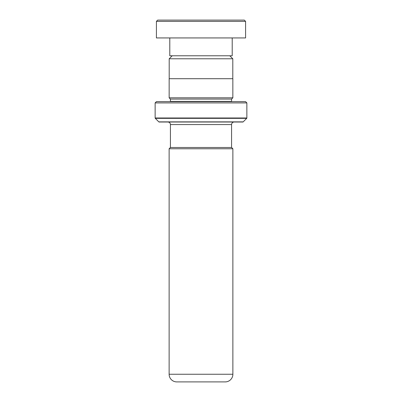 <?xml version="1.0" encoding="UTF-8"?>
<svg xmlns="http://www.w3.org/2000/svg" width="402" height="402" viewBox="0 0 402 402"><rect width="100%" height="100%" fill="white"/><g stroke="black" fill="none" stroke-linecap="round" stroke-linejoin="round"><path stroke-width="0.6" d="M172.207 55.772L169.202 58.777L232.798 58.777L229.793 55.772M232.798 78.702L232.798 58.777M169.202 78.702L169.202 58.777M231.577 147.494L231.577 124.565A2.548 2.548 0 0 1 234.125 122.017L167.875 122.017A2.548 2.548 0 0 1 170.423 124.565L231.577 124.565M170.423 147.494L170.423 124.565M170.403 147.494L231.597 147.494L232.874 148.77L169.126 148.77L170.403 147.494M169.126 148.77L169.126 374.257L232.874 374.257L232.874 148.77M169.126 374.257A7.643 7.643 0 0 0 176.774 381.9L225.226 381.9A7.643 7.643 0 0 0 232.874 374.257M170.398 101.631A1.276 1.276 0 0 0 170.423 101.379L170.423 99.083L231.577 99.083L232.848 97.812L232.848 78.702L169.152 78.702L169.152 97.812L232.848 97.812M170.423 99.083L169.152 97.812M170.423 101.379L231.577 101.379L231.577 99.083M231.577 101.379A1.276 1.276 0 0 0 231.602 101.631M155.137 117.982L246.863 117.982L246.863 102.907L245.587 101.631L156.413 101.631L155.137 102.907L155.137 117.982A0.508 0.508 0 0 0 155.288 118.344L158.81 121.866A0.508 0.508 0 0 0 159.172 122.017L242.828 122.017A0.508 0.508 0 0 0 243.19 121.866L246.712 118.344L155.288 118.344M246.863 117.982A0.508 0.508 0 0 1 246.712 118.344M246.863 102.907L155.137 102.907M157.684 20.1L244.315 20.1L245.587 21.376L156.413 21.376L157.684 20.1M232.21 37.934L232.21 55.772L169.79 55.772L169.79 37.934M245.587 21.376L245.587 37.934L156.413 37.934L156.413 21.376M158.81 121.866L243.19 121.866"/></g></svg>
